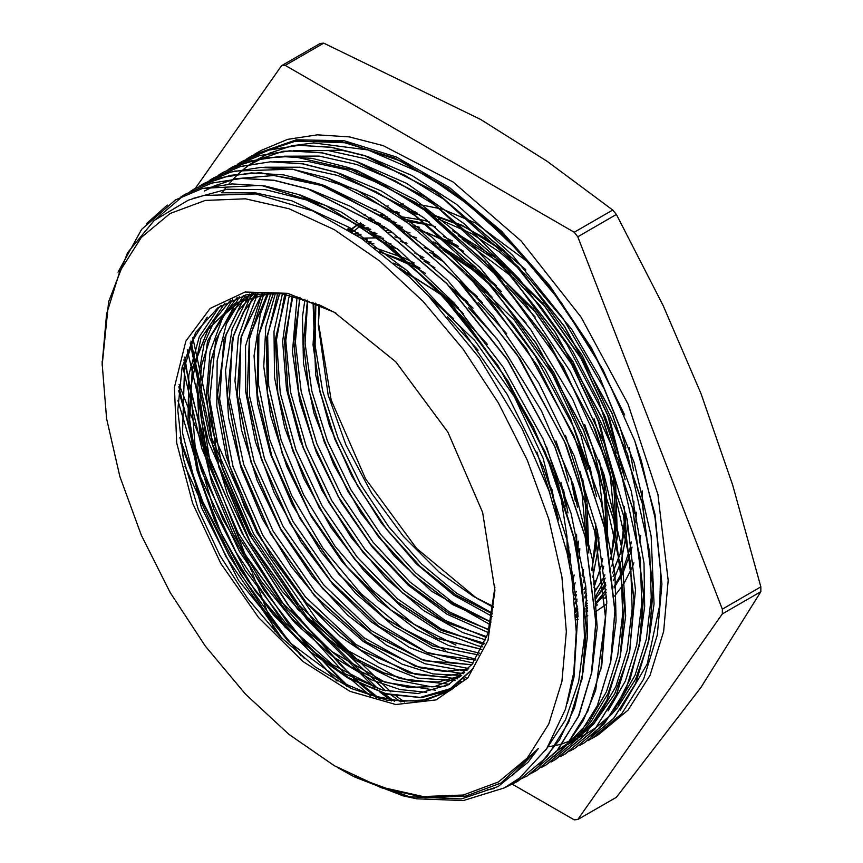 <?xml version="1.0" encoding="UTF-8"?>
<svg xmlns="http://www.w3.org/2000/svg" width="863" height="863" viewBox="0 0 863 863"><rect width="100%" height="100%" fill="white"/><g stroke="black" fill="none" stroke-linecap="round" stroke-linejoin="round"><path stroke-width="1.29" d="M629.095 447.563L633.604 470.777M642.773 504.661L642.212 490.799M531.047 264.38L475.804 223.269M475.157 222.924L442.46 209.191M442.029 209.062L418.717 204.391M403.571 203.948L400.561 204.132M388.372 205.923L386.106 206.462M375.934 209.731L374.132 210.464M365.61 214.747L364.067 215.674M356.851 220.701L355.534 221.759M349.31 227.454L347.498 229.342M318.922 304.671L318.382 326.074L319.493 304.919M318.404 322.999L331.198 399.979L365.545 478.868L416.484 548.285L476.667 598.232M473.528 596.473L493.539 607.423M576.031 619.796L578.167 619.203M586.16 616.398L587.779 615.707M595.697 611.662L605.092 605.179M605.211 605.082L606.818 603.744M614.607 596.128L623.636 584.132M623.722 583.992L632.18 567.39M632.32 567.056L633.927 562.827M639.451 542.795L640.713 535.535M636.365 512.158L635.837 522.331M632.072 547.077L630.594 552.816M630.475 553.215L622.827 573.356M622.741 573.528L614.078 587.865M606.56 596.775L604.887 598.447M597.164 605.039L595.448 606.279M587.649 611.069L585.955 611.943M578.027 615.373L575.858 616.128M493.582 607.099L477.401 598.706L493.582 607.034M575.632 612.32L577.832 611.252M585.632 606.667L587.39 605.427M594.985 599.008L603.992 588.437M604.132 588.242L605.858 585.664M605.761 584.445L604.014 586.883M596.646 595.438L594.844 597.196M587.282 603.453L585.492 604.693M577.725 609.235L575.502 610.303M493.647 606.549L473.528 596.462L439.407 572.352L403.399 536.43L371.619 493.161L345.998 444.984L328.199 395.092L318.393 326.074M352.244 232.33L361.101 225.48M361.252 225.372L362.838 224.358M370.907 219.989L372.816 219.126M382.352 215.707L384.628 215.081M396.106 212.967L399.008 212.686M412.956 212.568L416.948 212.881M434.553 215.987L463.28 226.343M463.701 226.548L485.286 238.393L506.991 253.765M507.757 254.38L525.88 270.054M337.498 767.574L352.989 776.15L409.472 796.743L461.392 798.879L498.199 786.517L528.145 762.094L538.264 748.566L501.123 783.011L465.707 796.128L425.297 797.736L381.468 787.779L334.283 765.729L379.558 786.722L423.107 796.603L463.237 795.006L498.404 781.986L527.271 758.038L548.717 724.079L561.932 681.436L566.387 631.716L561.932 576.862L548.717 518.954L527.271 460.238L498.404 402.956L463.237 349.321L423.107 301.381L379.569 260.993L334.283 229.698L288.997 208.706L245.459 198.824L205.329 200.421L170.162 213.441L141.295 237.39L119.849 271.349L106.634 314.003L102.179 363.711L106.634 418.566L119.849 476.473L141.295 535.189L170.162 592.471L205.329 646.107L245.459 694.046L288.997 734.435L334.283 765.729M102.179 365.243L108.652 301.694L127.659 252.686L154.132 220.518L188.414 200.087L203.895 195.448L255.804 193.938L312.762 210.874L361.716 238.598L409.709 277.293L428.102 295.437L479.407 357.929L522.093 428.846L548.954 490.82L567.099 553.032L571.942 578.868L576.322 631.705L573.744 672.547L565.524 709.116L546.732 748.609L519.612 777.962L504.272 787.876L463.42 800.584L416.753 798.847L402.945 795.762L354.725 777.034M335.912 313.204L320.227 305.243L282.093 293.754L247.293 294.553L217.864 307.767L195.664 332.438L182.05 367.314L177.81 410.108L183.312 458.35L198.156 509.094L219.806 555.308L247.53 598.469L279.86 636.311L315.114 666.862L351.457 688.534L386.991 700.184L419.85 701.209L448.318 691.565L473.593 668.124L450.216 688.685L420.205 697.38L385.75 693.615L348.717 677.811L327.174 663.528L340.065 671.662M327.174 663.528L285.168 627.336L247.659 580.465L217.616 526.657L197.541 470.184L189.008 415.535L192.783 367.045L208.566 328.587L235.265 303.107L207.907 329.709L192.201 370.249L189.493 421.284L199.914 478.436L222.622 536.851L255.545 591.511L295.869 637.779L340.065 671.651L382.913 690.152L417.983 693.55L448.307 684.844L472.115 664.37L487.929 633.507L494.877 587.185M494.898 590.443L487.983 640.292L467.832 677.854L436.171 699.904L395.75 704.542L350.022 691.371L302.945 661.522L258.566 617.563L220.712 563.28L192.632 503.356L176.753 442.946L174.445 387.25L185.901 341.068L210.13 308.382L245.049 291.996L287.659 293.323L334.283 312.255L395.75 361.856L447.854 432.147L482.676 512.417L494.898 590.443M547.843 746.927L555.815 745.416M555.966 745.384L562.708 743.647M562.816 743.615L577.412 738.275M577.574 738.199L585.858 734.046M586.031 733.949L596.484 727.315L612.072 713.787M612.568 713.27L617.606 707.595L635.729 678.944L647.994 643.938M648.89 640.087L654.014 603.992L651.123 535.999L634.176 462.633L604.035 388.361L562.676 317.746L512.493 255.178L456.624 204.423L411.942 175.556L367.487 156.537M363.194 155.232L341.435 150.151L283.485 151.208M283.096 151.295L262.74 158.123M262.374 158.285L252.115 163.506M184.822 357.023L189.515 387.498L210.464 462.147L243.927 536.106L287.929 604.823L339.666 664.186L358.016 681.134M362.514 684.995L379.386 698.534M639.267 645.966L644.629 606.592L644.035 563.323L631.306 491.123L605.136 416.635L566.969 344.434L519.235 278.9L464.758 224.175L406.905 183.495L357.595 161.964M178.846 386.743L192.999 444.445L222.827 519.095L263.808 589.936L304.639 642.741L349.709 687.714M568.318 744.24L577.196 738.523M577.455 738.34L593.151 724.607M593.377 724.359L614.65 693.971L628.771 655.653M629.44 652.881L635.502 589.947L627.218 519.407L605.028 445.146L570.389 371.726L525.297 303.722L472.59 245.211L415.394 199.936L357.239 170.518L346.948 167.088M179.86 437.789L202.751 501.737L240.561 574.208L287.832 639.85L304.531 658.728M558.749 749.71L567.865 743.83L583.485 730.271M583.981 729.742L591.231 721.339L607.962 693.647L619.407 660.292M620.324 656.344L625.675 615.858L621.727 547.325L603.787 473.733L572.762 399.569L530.669 329.396L479.957 267.573L423.798 217.81L381.263 190.993L339.008 173.118M610.551 662.881L616.117 620.993L614.963 574.769L601.22 502.255L574.122 427.778L535.168 355.912L486.84 291.036L431.996 237.239L374.035 197.692L328.706 178.404M600.875 669.159L601.824 664.823L606.754 601.565L597.444 530.605L574.283 456.247L538.814 383.075L493.064 315.621L439.914 257.961L382.536 213.754L324.445 185.588L318.512 183.668M315.286 182.697L273.711 175.513L235.48 178.781M235.405 178.803L214.822 185.739M214.65 185.815L204.412 191.057M591.716 672.795L597.25 627.66L592.266 558.609L573.323 484.823L541.425 410.81L498.609 341.09L447.401 280.033L390.971 231.284L350.486 206.386L310.313 189.623M581.867 679.731L587.584 635.351L585.815 586.193L571.058 513.377L543.032 438.933L503.312 367.444L454.413 303.237L399.224 250.378L341.165 211.974L299.893 194.865M567.207 703.615L574.046 677.099L577.93 613.14L567.584 541.781L543.474 467.358L507.174 394.445L460.788 327.573L407.217 270.777L349.666 227.67L291.662 200.745L255.47 192.881L221.478 192.773M512.191 775.708L538.264 748.566M246.613 158.965L251.813 155.782L295.966 140.993L346.894 142.88L401.91 161.51L457.994 195.664L512.093 243.646L561.328 302.676L602.924 369.601L634.736 440.745L641.479 461.187L655.039 517.649L660.616 571.586L659.785 605.039L647.228 663.874L620.27 710.26M118.037 272.179L141.629 229.364L175.48 199.86L202.276 188.598L232.169 183.948L264.477 185.901L298.512 194.455L368.879 230.637L437.228 289.202L497.724 365.168L545.157 451.942L575.567 542.04L586.257 627.649L582.007 678.598L568.695 722.223L546.959 756.97L517.606 781.414L503.787 788.124M153.085 221.435L185.049 194.38L211.834 183.096L241.694 178.393L274.013 180.41L308.069 188.986L378.415 225.124L446.786 283.7L507.25 359.677L554.736 446.441L585.082 536.538L595.815 622.158L591.511 673.075L578.275 716.754L556.495 751.436L527.142 775.902L512.514 782.989M494.531 788.448L487.142 789.818M189.989 191.618L194.563 188.835L221.381 177.616L251.252 172.902L283.549 174.855L317.606 183.485L387.972 219.59L456.311 278.21L516.808 354.143L564.262 440.939L594.629 531.004L605.373 616.657L601.058 667.552L587.789 711.22L566.063 745.966L536.667 770.357L532.083 772.87M199.439 186.192L204.11 183.334L230.896 172.071L260.788 167.422L293.096 169.375L327.131 177.929L397.509 214.121L465.847 272.676L526.344 348.652L573.787 435.416L604.197 525.513L614.877 611.123L610.626 662.072L597.325 705.697L575.578 740.443L546.225 764.888L541.112 767.66M209.353 180.475L213.668 177.854L240.464 166.581L270.324 161.866L302.643 163.873L336.689 172.471L407.045 208.587L475.405 267.174L535.88 343.15L583.356 429.914L613.712 520.011L624.434 605.632L620.13 656.538L606.894 700.227L585.125 734.909L555.761 759.375L551.004 761.986M218.015 175.469L223.193 172.309L250.011 161.09L279.882 156.386L312.169 158.328L346.225 166.947L416.592 203.064L484.93 261.683L545.438 337.616L592.881 424.413L623.248 514.477L633.992 600.13L629.688 651.026L616.409 694.693L594.693 729.44L565.287 753.841L560.659 756.366M301.079 655.88L262.784 608.296L229.159 555.599L201.381 499.645L180.486 442.32M228.166 169.601L232.74 166.818L259.515 155.545L289.407 150.885L321.726 152.859L355.761 161.403L426.128 197.595L494.477 256.138L554.974 332.126L602.406 418.889L632.816 508.987L643.496 594.596L639.246 645.546L625.955 689.181L604.208 723.906L574.855 748.372L569.709 751.155M346.57 686.182L288.857 624.672L239.45 551.414L201.759 471.425L178.501 390.292M237.897 164.002L242.298 161.327L269.083 150.054L298.943 145.34L331.263 147.346L365.319 155.944L435.675 192.061L504.035 250.658L564.499 326.624L611.986 413.388L642.331 503.485L653.064 589.105L648.76 640.012L635.513 683.701L613.744 718.383L584.391 742.838L579.709 745.405M376.527 697.789L359.191 683.41M355.049 679.731L293.474 612.859L241.813 532.946L204.337 446.3L183.97 359.893M192.827 198.522L227.077 189.17L265.232 189.601L306.117 199.86L348.361 219.45L390.594 247.864L431.489 284.154L469.709 327.055L503.992 375.254L533.28 427.153L556.624 481.036L573.205 535.157L582.59 587.779L584.434 637.142L578.652 681.641L565.524 719.893L545.416 750.54M264.898 167.195L299.979 167.174L337.422 175.426L376.225 191.845L415.34 215.869L490.119 283.895L553.647 372.061L598.922 470.659L621.069 568.749L622.611 614.229L617.735 655.61L606.473 691.695L589.246 721.565M588.609 722.396L568.976 742.471M568.965 742.482L557.379 750.53M557.153 750.659L555.589 751.576M281.953 638.415L225.89 556.559L185.038 466.214M273.765 161.726L308.857 161.586L346.365 169.774L385.232 186.03L424.413 210.022L499.407 278.059L563.064 366.387L608.458 465.135L630.659 563.453L632.148 608.976L627.174 650.4L615.902 686.549L598.544 716.366M598.35 716.624L578.825 736.657M578.523 736.905L565.125 746.064M337.023 681.08L282.87 622.18L236.365 552.752L200.637 477.207L177.907 400.443M284.143 156.16L319.234 156.138L356.721 164.509L395.567 180.971L434.682 205.006L509.483 273.204L572.956 361.468L618.199 460.13L640.195 558.264L641.705 603.722L636.689 645.039L625.373 681.101L608.091 710.918M370.615 696.042L349.677 678.361M346.106 675.114L287.142 609.882L237.821 532.439L201.996 448.868L182.471 365.556M293.291 150.68L328.372 150.626L365.826 158.835L404.65 175.2L443.776 199.213L518.609 267.206L582.191 355.394L627.498 454.024L649.688 552.18L651.231 597.681L646.355 639.084L635.103 675.19L617.843 705.06M394.488 701.339L383.064 692.849M377.811 688.706L308.415 619.256L250.378 532.547L209.536 437.25L190.162 342.945M190.993 341.155L211.198 437.023L253.646 533.863L313.873 621.522L385.588 690.81M391.079 694.942L400.842 701.91M453.129 688.534L448.706 691.306L426.635 699.753L401.543 701.339L374.272 696.074L345.761 684.143L288.878 641.943L238.522 580.335L201.403 507.444L182.557 432.881L184.585 366.538L193.431 339.235L207.239 317.153M453.248 688.458L439.634 693.388M380.464 689.483L332.568 664.737L286.031 623.755L245.211 570.411L213.927 509.537L195.157 446.829L190.637 388.037L200.885 338.63L224.952 303.14M457.649 685.19L453.862 686.549M435.459 690.217L385.146 682.277L331.468 651.382L280.745 601.133L238.889 537.347L210.863 467.358L199.989 399.299L207.541 341.004L232.74 299.224M461.964 681.479L460.27 681.986M449.375 684.251L399.655 678.512L346.009 649.656L294.714 601.004L251.802 538.124L222.33 468.361L209.752 399.742L215.631 340.216L239.342 296.721M466.063 677.401L465.286 677.584M457.552 678.901L408.555 672.773L355.815 644.37L305.329 596.743L262.827 535.287L233.096 466.861L219.601 399.084L223.884 339.591L245.502 294.963M463.668 673.723L415.437 666.365L363.916 637.768L314.715 591.047L273.107 531.155L243.646 464.445L229.526 398.07L232.255 339.051L251.694 293.722L233.183 310.162L219.45 332.838L210.96 360.961L207.972 393.463L218.857 466.851L250.378 542.406L297.908 609.278L354.51 657.822L383.625 672.86L411.878 681.026L438.188 681.943L461.608 675.589M468.717 668.491L421.338 659.483L371.241 630.573L323.539 584.715L283.107 526.441L254.11 461.694L239.472 396.937L240.809 338.738L257.961 292.945M428.684 296.041L475.017 340.788L514.391 396.613L543.118 458.329L558.598 520.098M473.14 663.011L426.732 652.277L378.177 623.064L332.115 578.048L292.989 521.522L264.531 458.825L249.558 395.89L249.472 338.684L264.348 292.6M393.744 263.096L404.736 268.566M440.054 291.985L458.458 307.843M563.539 489.688L567.93 512.978M570.292 554.035L569.569 565.114M445.696 650.411L402.902 628.577L360.95 593.679L322.935 548.21L291.737 495.567L269.655 439.623L258.436 384.52L258.846 334.283L270.971 292.676M374.035 247.422L404.779 258.307M405.146 258.479L414.186 263.01M449.547 286.43L467.919 302.277M572.989 483.852L577.423 507.282M579.85 548.695L579.224 558.577M575.168 582.752L573.399 589.127M455.826 645.093L413.862 624.014L372.568 590.238L334.952 546.15L303.679 494.909L281.09 440.141L268.727 385.729L267.616 335.578L277.757 293.204M361.985 238.792L367.401 239.18M385.276 242.309L390.885 243.83M414.79 253.021L423.798 257.562M459.17 280.971L477.325 296.624M582.644 478.76L586.991 501.953M587.099 502.708L588.771 553.021M584.736 577.239L583.194 582.795M576.98 599.127L574.931 603.226M483.776 644.532L440.993 628.944L397.595 598.976L356.915 556.894L322.126 505.88L295.869 449.85L280.259 393.043L276.44 339.795L284.822 294.186M354.607 233.851L358.835 233.431M373.096 233.366L376.969 233.69M394.876 236.84L400.551 238.371M424.165 247.411L433.355 252.039M468.641 275.437L514.1 319.817L552.719 374.866L581.015 435.556L596.549 496.398M598.922 537.498L598.296 547.433M598.242 548.016L592.741 577.336M586.549 593.604L584.834 597.056M577.692 608.706L575.578 611.511M486.559 637.541L445.254 620.529L403.755 590.54L365.006 549.558L331.737 500.54L306.376 446.861L290.669 392.309L285.804 340.691L292.115 295.653M350.497 231.208L353.906 230.281M365.545 228.188L368.404 227.918M382.557 227.832L386.516 228.156M404.348 231.306L410.054 232.87M433.787 241.964L477.509 269.375M478.221 269.946L496.516 285.729M601.608 467.325L606.053 490.82M606.214 491.888L607.843 542.05M603.798 566.214L602.298 571.694M596.074 588.145L594.359 591.608M587.261 603.205L585.545 605.502M577.973 614.003L575.848 615.988M488.987 630.044L449.31 611.813L409.785 581.867L373.021 542.147L341.36 495.157L316.904 443.927L301.209 391.726L295.351 341.91L299.688 297.627M348.609 230.033L351.446 228.76M361.209 225.351L363.463 224.758M375.06 222.708L378.005 222.427M392.126 222.341L396.02 222.654M413.927 225.782L419.515 227.303M443.409 236.494L452.439 241.047M487.768 264.423L533.205 308.846L571.813 363.884L600.13 424.585L615.61 485.405M615.718 486.16L617.401 536.473M617.347 537.034L611.813 566.279M605.599 582.601L603.927 585.999M603.798 586.257L595.06 600.022M587.541 608.512L585.848 610.109M578.07 616.344L575.934 617.768M491.036 621.996L453.118 602.708L415.686 572.967L380.939 534.585L350.961 489.72L327.444 441.025L311.877 391.295L305.103 343.409L307.606 300.184M348.544 229.99L350.95 228.458M359.191 224.056L361.036 223.247M370.691 219.838L372.989 219.234M384.574 217.174L387.465 216.904M401.737 216.85L423.107 220.216M423.474 220.302L429.17 221.845M452.773 230.874L496.613 258.393M497.25 258.9L542.698 303.269L581.317 358.307L609.623 418.997L625.157 479.828M627.541 520.961L626.926 530.95M626.872 531.479L621.371 560.788M621.284 561.069L613.453 580.54M606.311 592.18L604.629 594.445M604.488 594.618L595.362 604.596M587.638 610.821L585.955 611.964L587.649 611.09M578.07 616.484L575.923 617.498L578.048 615.858M492.687 613.377L456.678 593.161L421.446 563.841L388.814 526.894L360.529 484.294L338.091 438.21L322.665 391.068L315.124 345.329L315.815 303.345M349.806 230.777L358.792 224.002M358.943 223.905L360.507 222.924M368.717 218.576L370.594 217.746M380.281 214.348L382.525 213.754M394.164 211.662L397.034 211.392M411.176 211.306L415.146 211.629M432.989 214.79L461.996 225.232M462.439 225.437L506.117 252.837M506.905 253.463L525.125 269.18M477.401 598.706L493.56 607.239M575.869 616.355L578.037 615.567M595.438 606.096L597.153 604.801M604.855 597.908L606.538 596.128M613.992 586.689L622.503 571.252M622.59 571.058L629.871 548.965M629.968 548.534L631.317 541.964M634.025 513.744L633.863 501.23M625.945 447.973L620.109 427.379L599.623 376.98L571.511 329.008L525.804 274.693M524.963 273.884L499.343 251.877L471.716 233.711M471.274 233.452L438.512 219.083M419.073 214.391L414.628 213.754M399.429 212.967L396.29 213.085M383.862 214.596L381.435 215.103M371.155 218.091L369.148 218.857M358.997 223.765L360.486 222.913L358.986 223.754M358.674 223.927L349.235 230.421M313.042 302.212L315.588 374.92L329.418 425.664L351.77 476.052L381.327 522.989L416.203 563.658L453.776 595.168L492.18 616.344M575.934 617.779L578.081 616.635M585.934 611.565L587.617 610.292M595.287 603.399L604.327 592.363M604.456 592.158L606.15 589.591M613.054 576.613L614.747 572.568M620.421 554.046L624.467 519.817M624.478 519.246L624.337 506.646M616.301 453.086L598.178 399.914L572.525 350.766L540.281 305.987L516.268 280.205M515.233 279.202L462.083 239.137M435.621 226.883L429.062 224.639M428.641 224.499L405.179 219.288M389.828 218.458L386.656 218.576M374.337 220.076L371.856 220.594M361.619 223.603L359.666 224.358M350.95 228.447L348.404 229.903M304.919 299.267L302.438 316.85L303.452 363.237L314.024 413.377L333.56 464.24L360.777 512.73L394.046 555.869L431.263 591.079L490.4 624.758M585.772 608.9L587.476 607.088M594.887 597.681L603.399 582.331M603.528 582.04L605.179 578.113M610.875 559.677L614.909 525.287M614.92 524.564L610.065 473.323L607.142 460.108M606.851 458.9L594.078 418.782M535.33 317.109L506.786 285.739M463.636 251.316L452.719 244.768M452.061 244.402L428.609 233.323L419.483 230.108M399.968 225.426L395.588 224.812M380.378 223.992L377.153 224.11M364.779 225.588L362.341 226.084M352.018 229.105L349.008 230.281M297.142 296.915L292.438 352.007L299.752 401.187L316.257 452.147L340.982 501.802L372.341 547.142L408.447 585.351L447.023 614.208L488.231 632.59M575.783 614.888L577.908 612.654M585.373 603.194L587.099 600.562M593.96 587.584L601.241 565.502M601.349 565.049L602.698 558.512M605.395 530.292L597.628 465.74M597.325 464.488L592.201 446.182L584.639 424.51M526.074 322.967L497.142 291.176M496.322 290.389L472.482 269.752L443.075 250.227M416.495 237.875L409.882 235.61M390.454 230.917L386.031 230.292M370.81 229.504L367.66 229.612L370.022 228.975M355.243 231.122L351.586 231.91M289.634 295.103L288.404 299.288L282.654 341.381L286.57 389.202L299.99 439.893L321.975 490.367L351.252 537.52L385.923 578.534L423.916 610.842L462.838 632.579L485.675 639.904M575.427 609.289L577.52 606.128M584.434 593.118L586.128 589.084M591.791 570.594L595.837 536.365M595.858 535.74L595.707 523.172M587.66 469.569L570.529 418.706L545.211 369.429L513.226 324.391L487.714 296.796M444.596 262.341L433.485 255.685M406.991 243.409L400.464 241.165M380.874 236.44L376.538 235.815M361.198 234.984L356.646 235.189M282.449 293.808L274.002 331.424L274.574 377.584L284.725 427.617L303.884 478.512L330.777 527.174L363.819 570.605L400.907 606.225L439.774 631.792L478.026 645.858L482.762 646.765M574.564 599.332L576.56 594.65M582.255 576.193L583.615 569.515M586.301 541.112L581.878 492.061L578.512 476.603M578.232 475.481L565.481 435.362M506.721 333.647L478.124 302.233M434.995 267.843L424.078 261.284M397.304 248.835L390.831 246.624M371.36 241.964L365.394 241.155M275.459 292.978L265.793 326.807L263.711 366.408L270.604 415.437L286.699 466.387L311.101 516.171L342.19 561.759L378.134 600.346L416.646 629.666L448.663 645.492L479.483 653.162M572.493 582.557L574.068 575.049M576.775 546.829L576.613 534.251M568.695 480.971L564.283 464.984L555.977 440.95M497.476 339.526L468.49 307.67M425.47 273.344L414.434 266.743M414.035 266.516L379.526 251.586M268.749 292.6L260.27 314.11L254.078 355.869L257.552 403.496L270.561 454.121L292.19 504.672L321.176 552.029L355.653 593.388L393.539 626.128L432.482 648.372L475.837 659.17M567.207 553.528L566.937 536.527L559.44 487.714M559.041 486.106L546.365 446.247M487.444 344.402L459.148 313.388M415.955 278.857L403.053 271.209M262.212 292.665L245.577 346.009L245.718 391.921L255.437 441.845L274.218 492.773L300.799 541.597L333.614 585.33L370.561 621.36L409.407 647.412L447.735 662.018L471.748 664.855M550.109 494.024L536.872 451.942M478.124 350.205L447.53 316.872M255.836 293.15L251.09 300.885L238.307 337.023L235.006 380.831L241.467 429.698L257.163 480.626L281.219 530.518L312.05 576.365L347.821 615.319L386.268 645.103L425.049 663.787L461.77 670.378L467.099 670.271M249.644 294.078L232.147 328.932L225.523 370.367L228.566 417.789L241.165 468.35L262.428 518.965L291.122 566.538L325.394 608.221L363.172 641.392L402.115 664.154L432.967 673.906L461.748 675.47M243.431 295.491L226.3 324.035L217.174 360.615L216.883 406.279L226.182 456.085L244.574 507.034L270.842 556.02L303.409 600.033L340.216 636.463L379.03 663L417.433 678.145L455.179 680.616M463.711 679.052L464.726 678.803M237.217 297.455L223.258 316.009L210.054 351.748L206.322 395.254L212.341 443.96L227.649 494.866L251.36 544.877L281.921 590.961L317.508 630.281L355.89 660.519L394.704 679.731L431.565 686.883L445.793 686.128M458.426 683.41L460.605 682.709M230.432 300.27L214.995 319.407L204.046 343.787L196.991 384.887L199.601 432.093L211.78 482.59L232.676 533.258L261.068 581.036L295.135 623.032L332.805 656.635L371.748 679.904L400.054 689.537L426.786 692.374M450.896 688.307L456.214 686.312M221.252 305.416L218.609 307.951L199.213 336.926L188.792 375.232L188.058 420.648L196.937 470.324L214.941 521.284L240.885 570.432L273.215 614.726L309.882 651.554L348.652 678.566L387.12 694.262L421.522 697.66L451.532 689.602M235.265 303.107L271.64 292.708M460.518 676.527L435.028 686.517L408.652 687.369L380.033 680.659L350.259 666.538L291.834 618.588L242.417 550.756L209.601 473.356L198.468 398.113L201.715 364.898L210.777 336.408L225.34 313.69L244.801 297.584L252.924 293.528M464.779 672.644L441.468 676.862L415.718 674.435L360.389 649.936L306.289 602.46L260.669 538.264L229.698 465.847L217.616 394.855L226.074 334.725L237.778 311.284L254.002 293.377L237.724 311.263L225.966 334.661L217.476 394.833L229.569 465.858L260.529 538.307L306.16 602.568L360.324 650.055L415.664 674.488L441.435 676.959L464.736 672.687M468.307 668.954L445.179 671.382L419.957 667.628L366.484 642.115L314.564 595.535L270.669 533.582L240.356 463.927L227.39 395.135L233.463 335.685L243.539 311.856L257.918 292.945M262.557 292.643L241.209 336.397L237.163 394.974L250.766 461.64L280.432 528.771L322.697 588.631L372.579 634.37L424.305 660.767L471.856 664.704L424.348 660.637L372.654 634.273L322.784 588.523L280.572 528.674L250.896 461.597L237.271 394.941L241.338 336.397L262.632 292.643M475.286 659.99L428.706 653.453L378.781 626.29L330.95 581.403L290.346 523.604L261.403 459.008L247.282 394.52L249.483 337.002L267.908 292.589M433.355 300.982L452.967 318.123M551.845 489.116L556.711 513.884M478.512 654.866L432.956 645.988L384.844 618.156L339.008 574.186L300.033 518.361L271.877 456.225L257.325 393.916L257.929 337.584L273.647 292.837M399.45 268.015L443.668 296.074M444.423 296.678L462.665 312.762M561.425 483.701L565.977 506.646M568.793 547.013L568.188 558.134M481.532 649.31L437.12 638.242L390.874 609.925L347.034 566.905L309.72 513.075L282.341 453.409L267.498 393.312L266.591 338.339L279.709 293.431M380.119 252.05L410.195 263.064M410.551 263.226L419.688 267.962M454.003 291.219L471.996 307.034M570.918 478.005L575.556 501.241M578.307 541.533L577.789 551.543M574.111 575.33L572.385 581.791M484.326 643.259L441.22 630.249L396.861 601.565L355.049 559.515L319.342 507.735L292.816 450.508L277.767 392.708L275.459 339.159L286.192 294.423M368.264 243.193L373.733 243.668M391.263 246.958L397.002 248.598M420.205 257.778L429.181 262.417M463.722 285.858L481.597 301.597M580.475 472.611L585.103 495.826M585.222 496.57L587.347 545.934M583.647 569.72L582.147 575.459M576.236 591.565L574.186 595.772M486.861 636.7L445.189 621.986L402.784 593.021L363.021 552.104L328.954 502.363L303.345 447.638L288.113 392.158L284.574 340.238L292.956 295.847M361.058 238.156L378.965 237.767M379.245 237.789L383.258 238.145M400.788 241.424L406.581 243.086M429.709 252.276L438.889 257.023M473.01 280.119L491.317 296.257M590.033 467.131L594.596 490.065M597.412 530.497L596.894 540.54M596.851 541.079L591.694 569.925M585.794 585.955L584.046 589.591M577.142 601.101L575.006 604.003M489.105 629.656L448.987 613.366L408.631 584.305L370.917 544.585L338.566 496.926L313.852 444.758L298.598 391.705L293.884 341.521L300.087 297.746M356.926 235.372L360.389 234.445M371.856 232.492L374.866 232.244M388.803 232.298L392.902 232.676M410.27 235.912L416.085 237.552M439.191 246.721L481.996 274.186M482.654 274.714L500.594 290.486M599.558 461.511L604.186 484.769M604.337 485.772L606.419 535.017M602.741 558.793L601.252 564.424M595.308 580.508L593.571 584.1M586.711 595.513L584.92 597.951M577.541 606.365L575.362 608.426M491.025 622.072L452.611 604.38L414.38 575.405L378.771 536.937L348.134 491.489L324.412 441.888L309.191 391.36L303.431 343.086L307.562 300.173M355.146 234.197L358.026 232.902L355.114 234.186M367.595 229.569L369.968 228.943M381.338 226.969L384.423 226.71M398.275 226.764L402.352 227.142M419.903 230.443L448.264 240.982M448.825 241.252L457.811 245.89M492.331 269.321L535.243 311.823L571.694 364.11L598.631 421.576L613.733 479.299M613.841 480.033L615.966 529.386M615.923 529.958L610.767 558.954M604.866 575.038L603.151 578.577M603.01 578.846L594.445 592.482M585.319 602.514L587.11 600.799L585.319 602.503M577.692 608.652L575.481 610.13L577.692 608.652M492.611 613.863L456.074 595.017L420.033 566.29L386.602 529.235L357.692 486.031L335.038 439.116L319.903 391.187L313.247 345.006L315.394 303.172M355.038 234.132L357.487 232.557L355.06 234.143M365.61 228.231L367.573 227.379L365.632 228.253M377.099 224.078L379.547 223.441L377.109 224.078M390.907 221.489L393.949 221.23M407.875 221.262L429.019 224.801M429.396 224.898L435.222 226.559M458.307 235.739L467.509 240.497M501.619 263.582L544.553 306.074L581.069 358.296L608.07 415.783L623.215 473.496M626.042 513.97L625.524 524.046M625.481 524.542L620.324 553.377M620.227 553.668L612.665 573.075M235.135 303.172L272.611 292.762M460.421 676.614L434.876 686.56L408.533 687.477L379.903 680.713L350.119 666.603L291.716 618.631L242.298 550.821L209.461 473.431L198.317 398.167L201.597 364.995L210.658 336.473L225.2 313.744L244.682 297.681L253.064 293.506M461.478 675.697L438.037 681.997L411.705 681.08L383.463 672.946L354.337 657.833L297.746 609.3L250.194 542.417L218.684 466.818L207.875 393.442L210.831 360.928L219.364 332.848L233.107 310.162L251.597 293.733M468.296 668.965L445.189 671.479L419.968 667.735L366.451 642.277L314.488 595.664L270.583 533.69L240.216 463.992L227.26 395.146L233.388 335.707L243.442 311.834L257.854 292.945M475.222 660.098L428.598 653.528L378.663 626.355L330.799 581.479L290.195 523.625L261.262 458.997L247.12 394.477L249.396 336.958L267.854 292.589M433.906 301.575L453.744 319.051M551.468 488.07L556.441 513M478.458 654.952L432.892 646.063L384.769 618.286L338.9 574.283L299.925 518.447L271.726 456.279L257.206 393.949L257.81 337.616L273.539 292.827M399.709 268.242L444.391 296.85M445.157 297.476L463.485 313.722M560.95 482.374L565.75 505.901M568.663 546.43L568.081 557.627M481.5 649.354L437.099 638.372L390.81 610.055L346.948 566.991L309.58 513.161L282.212 453.431L267.368 393.323L266.462 338.285L279.666 293.431M380.335 252.212L410.561 263.388M410.907 263.549L420.065 268.307M454.628 291.899L473.01 308.231M570.421 476.624L575.243 500.27M578.221 541.123L577.714 551.166M574.057 574.974L572.342 581.489M484.294 643.323L441.176 630.389L396.797 601.662L354.952 559.645L319.224 507.811L292.697 450.572L277.616 392.719L275.362 339.181L286.074 294.412M368.415 243.301L373.884 243.776M391.403 247.077L397.174 248.738M420.572 258.113L429.655 262.848M464.262 286.451L482.395 302.546M580.098 471.554L584.823 494.931M584.931 495.664L587.272 545.567M583.615 569.483L582.115 575.233M576.214 591.338L574.165 595.567M486.818 636.808L445.114 622.072L402.708 593.129L362.892 552.191L328.835 502.417L303.172 447.66L287.994 392.169L284.434 340.205L292.881 295.826M361.101 238.177L379.116 237.875M379.396 237.897L383.431 238.285M401.025 241.618L406.818 243.269M429.968 252.503L439.245 257.347M473.733 280.906L492.115 297.206M589.569 465.826L594.37 489.332M597.282 529.904L596.786 540.033M596.743 540.572L591.662 569.742M585.783 585.826L584.024 589.461M577.131 600.961L574.995 603.873M489.062 629.774L448.922 613.453L408.533 584.434L370.81 544.65L338.415 497.002L313.711 444.779L298.447 391.705L293.765 341.489L299.99 297.713M357.002 235.416L360.464 234.499M371.921 232.546L374.941 232.287M388.879 232.352L392.999 232.751M410.486 236.084L416.365 237.778M439.547 247.034L482.633 274.876M483.302 275.416L501.608 291.683M599.051 460.108L603.884 483.798M604.046 484.823L606.333 534.618M602.687 558.437L601.209 564.122M595.297 580.368L593.561 583.992M586.711 595.459L584.92 597.908M577.541 606.301L575.351 608.361M491.004 622.158L452.579 604.521L414.305 575.524L378.684 537.066L348.005 491.565L324.283 441.953L309.04 391.371L303.312 343.086L307.455 300.13M381.457 227.055L384.553 226.796M398.415 226.872L402.503 227.249M420.044 230.561L448.641 241.316M449.202 241.586L458.285 246.322M492.859 269.903L535.362 312.233L571.533 364.089L598.296 421.112L613.442 478.372M613.55 479.116L615.891 529.03M615.848 529.612L610.734 558.706M604.834 574.812L603.129 578.383M602.989 578.652L594.434 592.417M492.6 613.949L456.031 595.179L419.968 566.398L386.484 529.353L357.584 486.096L334.876 439.148L319.774 391.187L313.086 344.952L315.308 303.129M390.95 221.521L394.013 221.273M408.037 221.37L429.245 224.984M429.623 225.081L435.448 226.742M458.577 235.966L501.673 263.83M502.331 264.358L544.844 306.635L581.026 358.501L607.789 415.491L622.989 472.773M625.902 513.377L625.416 523.539M625.373 524.035L620.292 553.194M620.206 553.496L612.644 572.946M146.386 223.722L167.282 205.092M203.085 188.382L261.111 185.286L325.502 205.394L391.36 247.045L453.809 307.152L508.091 381.133L550.227 463.377L576.959 547.649L586.419 627.606L583.517 670.012L574.488 707.757L559.591 739.807L539.116 765.254M180.453 197.142L185.146 194.261L211.953 183.032L241.834 178.361L274.143 180.302L308.177 188.878L378.555 225.06L446.894 283.625L507.401 359.58L554.823 446.365L585.233 536.452L595.923 622.072M595.923 622.094L591.813 672.266L578.922 715.384L557.854 749.969L529.343 774.596M203.258 184.326L230.507 175.318L260.561 172.719L326.419 186.548L395.394 224.671L461.867 283.851L520.313 359.267L566.02 444.585L595.19 532.816L605.47 616.57L595.697 690.271L583.323 720.616L566.268 745.718M564.596 747.628L536.818 770.325L531.705 773.108M199.342 186.246L203.301 183.808M234.531 171.111L292.589 169.17L356.721 190.119L422.115 232.212L483.981 292.428L537.681 366.16L579.3 447.962L605.697 531.662L615.039 611.08L610.724 661.964L597.455 705.643L575.729 740.378L546.333 764.78M209.159 180.572L213.776 177.746L240.572 166.494L270.453 161.834L302.762 163.797L336.807 172.352L407.174 208.533L475.513 267.088L536.02 343.064L583.453 429.828L613.863 519.925L624.542 605.546L620.292 656.506L606.991 700.13L585.254 734.866L554.488 760.109M235.178 166.322L262.589 158.145L292.665 156.289L358.318 171.316L426.743 210.119L492.503 269.504L550.195 344.693L595.254 429.461L623.96 516.98L634.111 600.044L629.807 650.961L616.56 694.65L594.79 729.321L565.438 753.787L560.367 756.56M227.94 169.731L232.859 166.721L259.677 155.513L289.547 150.809L321.845 152.74L355.89 161.37L426.268 197.487L494.596 256.106L555.103 332.028L602.547 418.825L632.924 508.9L643.658 594.542L640.389 639.548L630.141 679.138L613.313 712.191L590.303 737.606M237.854 164.024L242.406 161.23L269.191 149.957L299.073 145.308L331.392 147.282L365.427 155.825L435.793 192.007L504.143 250.561L564.639 326.548L612.083 413.301L642.482 503.409L653.172 589.019M653.172 589.041L648.911 639.979L635.621 683.604L613.863 718.329L584.391 742.838M251.964 155.75L293.938 141.187L342.266 141.974L394.542 157.983L448.145 188.414L500.475 231.791L548.89 285.847L590.982 347.972L624.736 414.995L591.338 347.767L549.569 285.47L501.489 231.187L449.515 187.638L396.236 157.001L344.305 140.788L296.311 139.828L253.83 154.65M222.19 192.708L225.696 187.951M228.857 184.024L233.334 178.997M233.334 178.986L238.21 174.11M238.339 173.981L243.754 169.202M243.808 169.159L250.194 164.24M250.248 164.197L258.037 159.126M258.264 158.986L269.461 153.193M269.504 153.172L291.759 145.836M291.985 145.782L313.571 142.945L367.994 149.935L425.977 175.081L473.765 208.425L522.902 255.189M187.303 349.817L208.522 442.029L249.547 534.639L306.602 619.095L374.402 687.628M379.493 691.738L391.575 700.95M588.037 740.627L592.007 738.448L621.673 713.83L643.712 678.944L657.293 635.103L661.867 584.014L654.985 514.337L634.726 440.734M592.007 738.448L598.361 734.769L628.027 710.163L650.076 675.265L663.647 631.436L668.232 580.346L657.962 494.456L628.037 404.111L581.026 317.077L520.982 240.863L453.075 182.017L383.161 145.62L349.342 136.893L317.25 134.79L287.606 139.353L261.025 150.486L254.671 154.153M192.762 337.616L213.733 434.887L257.023 532.956L318.156 621.694L390.81 691.921M396.171 695.977L404.628 702.072M760.842 591.705L700.939 687.369L616.344 797.272L577.8 819.526L722.288 613.96L760.842 591.705L760.842 586.894L722.288 609.149L577.8 236.742L616.344 214.488L663.064 305.524L700.939 393.56L732.741 485.114L760.842 586.894M179.105 384.369L251.565 571.101M252.255 572.903L269.029 616.117M269.612 617.617L274.855 631.133M574.186 232.244L285.2 65.405L323.754 43.15L480.583 119.45L547.239 161.424L612.741 209.989L574.186 232.244L577.8 236.742M512.439 784.197L574.186 819.85L577.8 819.526M323.754 43.15L320.141 43.474L281.597 65.728L195.383 188.371M612.741 209.989L616.344 214.488M285.2 65.405L281.597 65.728M722.288 613.96L722.288 609.149M102.179 363.711L102.179 361.306M577.843 738.717L576.473 739.505M350.917 228.425L349.45 229.278"/></g></svg>
